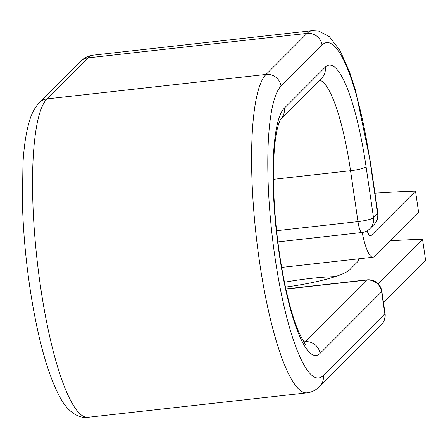 <?xml version="1.0" encoding="UTF-8"?>
<svg xmlns="http://www.w3.org/2000/svg" width="448" height="448" viewBox="0 0 448 448"><rect width="100%" height="100%" fill="white"/><g stroke="black" fill="none" stroke-linecap="round" stroke-linejoin="round"><path stroke-width="0.67" d="M284.458 282.257A62.966 9.968 171.7 0 1 310.688 278.415A62.966 9.968 171.7 0 1 335.311 276.606M357.963 258.905A62.966 9.968 171.7 0 1 358.411 259.84A62.966 9.968 171.7 0 1 357.358 262.08L349.653 269.797A62.966 9.968 171.7 0 1 285.477 287.118M374.97 193.183A280.09 44.33 -8.3 0 1 415.509 191.111L418.572 212.128L374.237 256.53A41.944 8.59 -96.4 0 1 372.921 257.236A41.944 8.59 -96.4 0 1 362.174 232.49M415.509 191.111L371.174 235.514A20.434 4.183 -96.4 0 1 370.53 235.855A20.434 4.183 -96.4 0 1 367.119 230.821M383.471 302.484L425.6 260.294L422.531 239.277A280.09 44.33 -8.3 0 0 389.911 240.834M378.106 283.774L422.531 239.277M371.174 235.514L369.83 235.665M370.222 162.646L377.647 213.55A13.446 2.128 -8.3 0 0 377.871 213.069L370.446 162.17A13.446 2.128 171.7 0 1 370.222 162.646A148.114 30.33 -96.4 0 0 322.022 45.063A13.446 12.986 45 0 0 307.031 33.387A161.56 33.085 -96.4 0 1 312.11 30.682L93.055 55.166A161.56 33.085 -96.4 0 0 87.97 57.876L307.031 33.387L266.05 74.424A13.446 12.986 45 0 1 281.047 86.1L322.022 45.063M304.259 342.446A112.039 22.943 -96.4 0 0 305.049 341.74A13.446 12.986 -135 0 1 320.046 353.416A125.479 25.698 -96.4 0 1 279.21 253.798A125.479 25.698 -96.4 0 1 284.273 108.214L325.248 67.172A125.479 25.698 -96.4 0 1 366.083 166.79A13.446 2.128 171.7 0 1 350.543 170.716L357.974 221.62A13.446 2.128 -8.3 0 0 373.509 217.694L377.647 213.55A13.446 12.986 45 0 1 374.086 224.51A13.446 13.446 0 0 0 377.871 213.069M366.083 166.79L373.509 217.694A13.446 12.986 45 0 1 369.942 228.654L374.086 224.51M276.584 230.714L357.974 221.62A13.446 2.755 83.6 0 0 361.922 232.518L277.889 241.914M319.71 80.114A112.039 22.943 -96.4 0 1 350.543 170.716L273.454 179.334M80.377 61.51A13.446 12.986 45 0 1 87.97 57.876L46.995 98.913L266.05 74.424A161.56 33.085 -96.4 0 0 257.762 248.965A161.56 33.085 -96.4 0 0 307.026 392.834L87.97 417.318A161.56 33.085 -96.4 0 1 38.707 273.448A161.56 33.085 -96.4 0 1 46.995 98.913A13.446 12.986 45 0 0 39.396 102.547L80.377 61.51C84.168 57.798 88.396 55.686 93.055 55.166M325.248 67.172A13.446 12.986 45 0 1 321.686 78.137L280.784 119.101M284.273 108.214A13.446 12.986 45 0 1 280.784 119.095M307.026 392.834C311.685 392.314 315.913 390.202 319.704 386.49A13.446 12.986 -135 0 0 323.271 375.53A148.114 30.33 -96.4 0 1 275.072 257.942A148.114 30.33 -96.4 0 1 281.047 86.1M319.704 386.49L381.276 324.828A13.446 12.986 -135 0 0 384.838 313.869L381.612 291.754A13.446 12.986 -135 0 0 366.615 280.078L305.049 341.74L303.867 341.874M323.271 375.53L384.838 313.869A13.446 2.128 171.7 0 0 385.062 313.387L381.836 291.278A13.446 2.128 171.7 0 1 381.612 291.754L320.046 353.416M381.836 291.278A13.446 13.446 0 0 0 367.041 279.854A13.446 2.755 83.6 0 0 366.615 280.078L285.908 289.1M372.921 257.236L281.68 267.434M370.446 162.17L355.544 90.507L349.586 72.05L340.122 50.725L329.42 36.725L318.92 31.097L312.11 30.682M87.97 417.318C82.667 418.477 69.905 415.878 60.06 397.454C48.922 376.751 39.704 345.374 32.413 303.318C26.617 269.282 23.285 235.654 22.4 202.434L22.96 163.537C23.946 146.63 26.034 132.72 29.226 121.806C31.315 114.044 34.709 107.626 39.396 102.547M306.006 344.518C306.034 345.856 303.576 341.611 298.631 331.772C294.543 322.23 290.634 309.467 286.899 293.49C282.531 274.523 279.126 253.926 276.69 231.694C273.134 197.691 272.49 168.851 274.764 145.163C275.604 137.133 276.696 130.743 278.04 125.989C279.339 121.856 280.263 119.549 280.806 119.067L280.706 119.174M361.922 232.518A13.446 13.446 0 0 0 369.942 228.654M367.041 279.854L285.869 288.926M381.276 324.828A13.446 13.446 0 0 0 385.062 313.387"/></g></svg>
